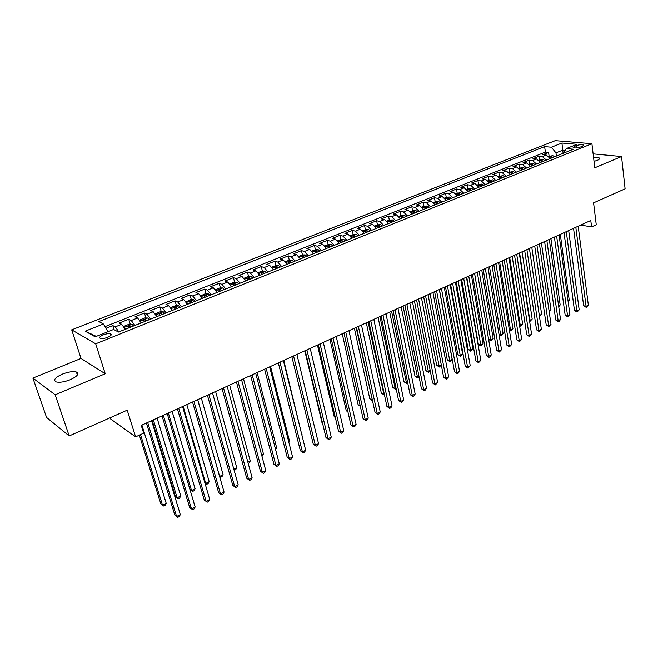 <?xml version="1.0" encoding="UTF-8"?>
<svg xmlns="http://www.w3.org/2000/svg" width="658" height="658" viewBox="0 0 658 658"><rect width="100%" height="100%" fill="white"/><g stroke="black" fill="none" stroke-linecap="round" stroke-linejoin="round"><path stroke-width="0.99" d="M70.283 379.715C77.364 376.376 79.404 373.826 76.402 372.05C72.972 371.17 68.259 371.877 62.271 374.163C55.108 377.495 53.043 380.069 56.086 381.895C59.557 382.759 64.295 382.035 70.283 379.715M594.026 161.358L597.283 160.346C599.331 159.45 599.997 158.668 599.29 157.986C598.393 157.344 596.477 157.097 593.532 157.237M107.665 337.324C111.07 335.786 112.033 334.618 110.569 333.812C108.792 333.392 106.357 333.746 103.281 334.889C99.852 336.419 98.881 337.595 100.361 338.418C102.154 338.829 104.589 338.467 107.665 337.324M110.24 417.715L110.667 419.031L135.606 436.887L143.666 433.17L141.248 425.397L590.785 220.479L591.583 226.903L596.255 224.748L593.582 202.845L625.1 188.83L621.547 156.53L593.129 153.873M32.9 378.087L46.562 417.452L69.189 435.958L55.173 394.808L105.231 373.752L95.698 343.813L71.706 329.839L81.033 358.454L32.9 378.087L55.173 394.808M95.698 343.813L591.912 143.707L555.237 140.656L71.706 329.839M550.253 158.512L546.305 155.074L542.792 154.72L548.599 152.409L549.109 156.201M546.354 160.075L542.406 156.629L538.894 156.267L539.428 160.075M538.894 156.267L533.013 158.603L536.517 158.973L540.465 162.444M530.537 166.433L526.597 162.929L523.11 162.542L529.065 160.174L529.616 164.007M520.486 170.471L516.546 166.935L513.075 166.532L519.113 164.13L519.68 167.979M510.304 174.567L506.356 170.99L502.901 170.57L509.021 168.144L509.605 172.009M499.973 178.721L496.033 175.11L492.595 174.666L498.797 172.207L499.397 176.089M489.511 182.924L485.571 179.28L482.15 178.82L488.433 176.319L489.059 180.234M478.901 187.193L474.969 183.508L471.564 183.023L477.938 180.498L478.572 184.421M468.151 191.511L464.219 187.793L460.83 187.291L467.287 184.725L467.945 188.673M457.244 195.895L453.313 192.136L449.957 191.618L456.496 189.011L457.178 192.983M446.19 200.336L442.266 196.536L438.927 195.994L445.556 193.362L446.256 197.351M434.979 204.844L431.056 201.003L427.741 200.443L434.469 197.77L435.193 201.784M423.612 209.417L419.697 205.535L416.399 204.951L423.226 202.236L423.966 206.275M412.081 214.047L408.166 210.124L404.9 209.524L411.818 206.768L412.582 210.823M400.377 218.752L396.478 214.788L393.229 214.154L400.253 211.366L401.035 215.446M388.516 223.514L384.617 219.517L381.401 218.859L388.516 216.03L389.33 220.126M376.475 228.359L372.593 224.312L369.393 223.63L376.623 220.759L377.453 224.88M364.261 233.269L360.378 229.173L357.22 228.466L364.548 225.554L365.404 229.7M351.865 238.245L347.992 234.108L344.858 233.376L352.293 230.423L353.181 234.593M339.281 243.304L335.424 239.125L332.323 238.361L339.865 235.367L340.77 239.553M326.516 248.436L322.667 244.208L319.591 243.419L327.256 240.376L328.186 244.603M313.553 253.643L309.712 249.366L306.677 248.551L314.45 245.467L315.421 249.736M300.393 258.939L296.569 254.605L293.567 253.766L301.454 250.624L302.458 254.95M287.036 264.302L283.22 259.926L280.25 259.055L288.262 255.872L289.298 260.239M273.465 269.755L269.665 265.33L266.737 264.426L274.871 261.193L275.941 265.61M259.639 275.2L255.904 270.816L253.009 269.879L261.267 266.597L262.377 271.071M245.689 280.925L241.922 276.393L239.068 275.422L247.457 272.083L248.609 276.607M231.476 286.633L227.717 282.052L224.913 281.048L233.434 277.66L234.618 282.241M217.033 292.44L213.291 287.801L210.527 286.765L219.188 283.318L220.414 287.957M202.36 298.337L198.634 293.641L195.919 292.571L204.712 289.076L205.987 293.764M187.44 304.333L183.738 299.579L181.073 298.469L190.006 294.916L191.33 299.67M172.281 310.428L168.604 305.608L165.981 304.465L175.069 300.854L176.434 305.674M156.875 316.621L153.215 311.744L150.649 310.56L159.878 306.891L161.292 311.769M141.215 322.913L137.58 317.978L135.063 316.753L144.447 313.027L145.912 317.97M125.283 329.313L121.672 324.312L119.213 323.053L128.754 319.262L130.276 324.271M576.309 145.607L574.187 146.463L573.143 147.631C574.895 148.206 577.337 148.001 580.479 147.014L582.61 146.158L583.638 144.999C581.886 144.423 579.451 144.628 576.309 145.607L576.597 147.894M563.133 153.339L562.713 150.172L555.977 152.862L551.371 147.203L544.635 146.594L98.815 321.556L103.388 323.999L85.219 331.171L95.171 336.83L113.628 329.461L118.489 332.051L573.422 149.202L566.357 148.56L563.232 153.298M551.371 147.203L561.94 143.033L576.984 144.316L566.357 148.56M548.599 152.409L545.383 152.105L104.967 326.664M118.843 331.903L115.24 326.878L112.806 325.595L105.954 328.317M128.754 319.262L131.246 320.504L134.874 325.463M144.447 313.027L146.989 314.228L150.641 319.122M159.878 306.891L162.477 308.051L166.153 312.895M175.069 300.854L177.718 301.981L181.411 306.76M190.006 294.916L192.704 296.001L196.421 300.722M204.712 289.076L207.459 290.129L211.193 294.792M219.188 283.318L221.976 284.338L225.727 288.944M233.434 277.66L236.263 278.647L240.03 283.195M247.457 272.083L250.336 273.037L254.12 277.536M261.267 266.597L264.187 267.518L267.979 271.968M274.871 261.193L277.824 262.081L281.632 266.474M288.262 255.872L291.255 256.727L295.072 261.07M301.454 250.624L304.481 251.455L308.314 255.756M314.45 245.467L317.51 246.265L321.351 250.509M327.256 240.376L330.341 241.149L334.198 245.352M339.865 235.367L342.991 236.107L346.856 240.26M352.293 230.423L355.452 231.139L359.326 235.251M364.548 225.554L367.732 226.245L371.614 230.308M376.623 220.759L379.831 221.425L383.721 225.447M388.516 216.03L391.757 216.671L395.655 220.652M400.253 211.366L403.51 211.983L407.417 215.923M411.818 206.768L415.108 207.36L419.014 211.259M423.226 202.236L426.532 202.812L430.447 206.661M434.469 197.77L437.8 198.321L441.724 202.129M445.556 193.362L448.912 193.888L452.844 197.663M456.496 189.011L459.876 189.52L463.808 193.255M467.287 184.725L470.684 185.211L474.615 188.912M477.938 180.498L481.343 180.958L485.283 184.627M488.433 176.319L491.863 176.772L495.803 180.391M498.797 172.207L502.243 172.635L506.183 176.221M509.021 168.144L512.483 168.547L516.431 172.108M519.113 164.13L522.592 164.525L526.532 168.045M529.065 160.174L532.561 160.552L536.509 164.031M556.405 156.036L555.977 152.862M135.606 436.887L127.208 410.173L69.189 435.958M591.912 143.707L594.799 167.782L621.547 156.53M580.71 225.069L591.583 226.903M565.148 150.394L562.713 150.172L561.94 143.033M545.383 152.105L544.635 146.594M112.806 325.595L114.073 329.691M103.388 323.999L107.97 331.722M85.219 331.171L96.298 336.386M105.231 373.752L81.033 358.454M573.546 228.334L583.638 305.715L586.064 306.324L575.824 227.298M588.342 305.156L586.22 307.36L586.064 306.324L588.342 305.156L578.185 226.22M586.22 307.36L583.638 305.715M548.764 156.341L552.868 155.666L554.669 156.736M552.827 157.476L551.782 156.637L550.392 156.949L551.667 157.945M568.06 301.019L569.269 300.41L560.312 234.371M569.269 300.41L568.183 301.981M564.029 232.677L574.459 310.42L576.877 311.045L566.291 231.641M579.18 309.86L577.05 312.073L576.877 311.045L579.18 309.86L568.685 230.555M577.05 312.073L574.459 310.42M554.39 237.069L565.164 315.182L567.566 315.815L556.635 236.041M569.91 314.623L567.764 316.852L567.566 315.815L569.91 314.623L559.061 234.939M567.764 316.852L565.164 315.182M544.618 241.519L555.747 320.002L558.149 320.66L546.856 240.499M560.509 319.443L559.308 321.194L558.362 321.68L558.149 320.66L560.509 319.443L549.315 239.38M558.362 321.68L555.747 320.002M534.724 246.034L546.206 324.887L548.599 325.554L536.944 245.023M551.001 324.328L548.83 326.582L548.599 325.554L551.001 324.328L539.428 243.888M548.83 326.582L546.206 324.887M538.968 160.264L543.154 159.565L544.947 160.642M543.089 161.391L542.044 160.544L540.646 160.865L541.912 161.86M558.601 305.781L560.172 304.983L550.927 238.648M560.172 304.983L558.749 306.825M529.04 164.237L533.309 163.505L535.102 164.599M533.219 165.355L532.174 164.508L530.767 164.829L532.026 165.832M549.027 310.601L550.96 309.622L541.427 242.975M550.96 309.622L549.175 311.653M518.981 168.259L523.34 167.502L525.133 168.604M523.225 169.377L522.172 168.514L520.758 168.851L522.016 169.863M539.321 315.486L541.633 314.318L531.804 247.359M541.633 314.318L539.47 316.506M539.527 316.514L539.395 315.947M508.79 172.338L513.24 171.549L515.025 172.667M513.092 173.449L512.047 172.577L510.616 172.922L511.866 173.942M519.606 252.927L529.813 320.273L532.19 319.072L522.057 251.808M529.451 320.175L530.077 321.285L529.608 321.153M532.19 319.072L530.077 321.285M524.697 250.599L536.55 329.831L538.935 330.522L526.902 249.596M541.361 329.271L539.182 331.542L538.935 330.522L541.361 329.271L529.419 248.453M539.182 331.542L536.55 329.831M498.46 176.467L503 175.653L504.785 176.788M502.819 177.578L501.774 176.698L500.343 177.051L501.577 178.071M509.695 257.442L520.215 325.101L522.625 323.884L512.187 256.307M519.45 324.879L520.215 325.101L520.503 326.113L519.598 325.85M522.625 323.884L520.503 326.113M514.54 255.23L526.762 334.84L529.139 335.547L516.719 254.243M531.598 334.289L529.41 336.567L529.139 335.547L531.598 334.289L519.277 253.075M529.41 336.567L526.762 334.84M487.989 180.654L492.62 179.807L494.405 180.958M492.414 181.756L491.37 180.868L489.922 181.238L491.156 182.266M499.661 262.016L510.501 329.995L512.944 328.761L502.186 260.864M509.308 329.633L510.501 329.995L510.805 330.999L509.415 330.324M512.944 328.761L510.805 330.999M504.242 259.926L516.851 339.915L519.211 340.638L506.405 258.939M521.704 339.364L519.507 341.658L519.211 340.638L521.704 339.364L508.996 257.763M519.507 341.658L516.851 339.915M477.379 184.906L482.1 184.026L483.877 185.186M481.862 186L480.825 185.104L479.361 185.474L480.587 186.51M489.494 266.646L500.664 334.947L503.131 333.705L492.052 265.487M499.019 334.445L500.664 334.947L500.985 335.95L499.085 334.832M503.131 333.705L500.985 335.95M493.804 264.689L506.808 345.063L509.16 345.804L495.943 263.71M511.685 344.504L509.473 346.815L509.16 345.804L511.685 344.504L498.575 262.509M509.473 346.815L506.808 345.063M466.621 189.208L471.441 188.295L473.217 189.471M471.169 190.294L470.133 189.389L468.66 189.775L469.878 190.82M479.197 271.343L490.695 339.964L493.196 338.706L481.779 270.167M488.598 339.298L490.695 339.964L491.033 340.967L488.614 339.396M493.196 338.706L491.033 340.967M483.227 269.509L496.634 350.27L498.97 351.035L485.349 268.538M501.528 349.719L499.307 352.046L498.97 351.035L501.528 349.719L488.006 267.329M499.307 352.046L496.634 350.27M472.502 274.394L486.32 355.55L488.647 356.332L474.599 273.44M491.238 354.999L490.037 356.809L489.001 357.335L488.647 356.332L491.238 354.999L477.297 272.206M489.001 357.335L486.32 355.55M461.628 279.354L475.866 360.905L478.177 361.703L463.701 278.408M480.809 360.354L478.563 362.706L478.177 361.703L480.809 360.354L466.44 277.158M478.563 362.706L475.866 360.905M450.598 284.379L465.272 366.325L467.575 367.148L452.655 283.442M470.24 365.782L467.978 368.151L467.575 367.148L470.24 365.782L455.435 282.175M467.978 368.151L465.272 366.325M439.421 289.479L454.538 371.828L456.825 372.667L441.452 288.549M459.523 371.285L458.33 373.111L457.252 373.662L456.825 372.667L459.523 371.285L444.265 287.266M457.252 373.662L454.538 371.828M428.078 294.644L443.648 377.396L445.927 378.26L430.085 293.731M448.666 376.853L446.379 379.255L445.927 378.26L448.666 376.853L432.939 292.432M446.379 379.255L443.648 377.396M416.58 299.892L432.619 383.046L434.88 383.935L418.562 298.987M437.652 382.512L435.357 384.922L434.88 383.935L437.652 382.512L421.457 297.663M435.357 384.922L432.619 383.046M404.909 305.205L421.433 388.779L423.678 389.684L406.866 304.317M426.491 388.236L425.298 390.087L424.18 390.663L423.678 389.684L426.491 388.236L409.811 302.976M424.18 390.663L421.433 388.779M393.073 310.601L410.082 394.586L412.311 395.516L395.006 309.721M415.165 394.052L413.981 395.902L412.846 396.494L412.311 395.516L415.165 394.052L397.991 308.363M412.846 396.494L410.082 394.586M381.072 316.079L398.584 400.475L400.796 401.429L382.972 315.207M403.691 399.941L402.507 401.808L401.347 402.4L400.796 401.429L403.691 399.941L385.999 313.825M401.347 402.4L398.584 400.475M368.883 321.63L386.912 406.455L389.108 407.425L370.758 320.775M392.045 405.92L390.868 407.787L389.692 408.396L389.108 407.425L392.045 405.92L373.826 319.377M389.692 408.396L386.912 406.455M356.521 327.265L375.076 412.517L377.256 413.512L358.363 326.426M380.234 411.982L379.057 413.857L377.865 414.474L377.256 413.512L380.234 411.982L361.481 325.003M377.865 414.474L375.076 412.517M455.714 193.567L460.633 192.629L462.401 193.822M466.744 277.026L478.358 344.315L480.595 345.047L483.137 343.772L471.375 274.912M460.329 194.653L459.292 193.74L457.812 194.135L459.021 195.179M468.751 276.105L480.957 346.05L478.358 344.315M483.137 343.772L480.957 346.05M444.652 197.992L446.733 197.161L449.677 197.022L451.437 198.231M456.183 281.838L468.134 349.447L470.371 350.196L472.938 348.904L460.83 279.716M449.34 199.07L448.295 198.148L446.807 198.552L448.008 199.604M458.174 280.925L470.75 351.191L468.134 349.447M472.938 348.904L470.75 351.191M433.441 202.483L435.612 201.611L438.565 201.471L440.325 202.697M445.482 286.715L457.787 354.646L460 355.419L462.607 354.103L450.146 284.585M438.195 203.552L437.159 202.615L435.654 203.034L436.846 204.095M447.448 285.819L460.411 356.406L457.787 354.646M462.607 354.103L460.411 356.406M422.066 207.031L424.344 206.119L427.297 205.987L429.049 207.229M434.634 291.659L447.292 359.918L449.504 360.707L452.136 359.375L439.314 289.528M426.886 208.093L425.858 207.147L424.336 207.574L425.52 208.644M436.583 290.77L449.932 361.694L447.292 359.918M452.136 359.375L449.932 361.694M410.534 211.646L412.911 210.692L415.872 210.568L417.616 211.818M423.637 296.676L436.665 365.256L438.861 366.062L441.288 364.836M415.428 212.699L414.392 211.744L412.862 212.189L414.038 213.258M425.561 295.796L439.314 367.049L436.665 365.256M441.329 365.034L439.314 367.049M398.83 216.326L401.322 215.331L404.283 215.207L406.019 216.482M412.484 301.751L425.899 370.668L428.07 371.49L430.184 370.429M403.798 217.379L402.77 216.408L401.224 216.86L402.392 217.938M414.392 300.887L428.547 372.477L425.899 370.668M430.274 370.915L428.547 372.477M386.962 221.08L389.561 220.035L392.522 219.92L394.257 221.211M401.183 306.908L414.976 376.146L417.139 376.993L418.924 376.096M392.004 222.116L390.975 221.137L389.421 221.606L390.581 222.692M403.066 306.052L417.641 377.972L414.976 376.146M419.08 376.886L417.641 377.972M374.92 225.891L377.634 224.806L380.595 224.699L382.323 226.007M389.725 312.131L403.913 381.706L406.06 382.578L407.508 381.846M380.036 226.928L379.008 225.933L377.445 226.418L378.589 227.504M391.576 311.283L406.586 383.548L403.913 381.706M407.73 382.94L406.586 383.548M362.698 230.785L365.535 229.65L368.496 229.552L370.215 230.876M378.103 317.427L392.694 387.34L394.825 388.228L395.927 387.677M367.896 231.805L366.876 230.802L365.297 231.303L366.432 232.397M379.929 316.597L395.376 389.199L392.694 387.34M396.157 388.804L395.376 389.199M350.303 235.745L353.256 234.561L356.225 234.47L357.936 235.811M366.317 322.798L381.319 393.056L383.441 393.961L384.182 393.591M355.575 236.757L354.555 235.745L352.959 236.255L354.086 237.357M368.118 321.976L384.017 394.923L381.319 393.056M337.719 240.779L340.795 239.545L343.764 239.463L345.466 240.82M354.366 328.252L369.796 398.847L372.264 399.587M343.073 241.782L342.061 240.754L340.449 241.28L341.568 242.391M356.134 327.437L372.494 400.738L369.796 398.847M324.945 245.886L328.145 244.603L331.122 244.529L332.816 245.903M342.242 333.779L358.1 404.719L360.181 405.665M330.39 246.882L329.378 245.845L327.75 246.388L328.852 247.498M360.345 406.405L358.1 404.719M343.978 332.981L363.076 418.661L365.231 419.689L345.787 332.158M368.25 418.134L367.082 420.018L365.873 420.635L365.231 419.689L368.25 418.134L348.954 330.719M365.873 420.635L363.076 418.661M331.245 338.788L350.895 424.895L353.033 425.948L333.022 337.982M356.101 424.369L354.933 426.269L353.708 426.894L353.033 425.948L356.101 424.369L336.23 336.518M353.708 426.894L350.895 424.895M318.316 344.685L338.541 431.229L340.655 432.298L320.059 343.887M343.764 430.702L342.604 432.602L341.362 433.244L340.655 432.298L343.764 430.702L323.317 342.399M341.362 433.244L338.541 431.229M305.189 350.665L325.998 437.644L328.095 438.746L306.899 349.883M331.254 437.126L330.094 439.034L328.827 439.684L328.095 438.746L331.254 437.126L310.206 348.378M328.827 439.684L325.998 437.644M311.982 251.076L315.314 249.744L318.209 249.67L319.969 251.068M329.938 339.38L346.248 410.674L347.819 411.414M317.51 252.055L316.498 251.011L314.861 251.57L315.947 252.68M347.967 412.056L346.248 410.674M298.814 256.34L302.285 254.95L305.18 254.893L306.932 256.307M317.46 345.072L334.223 416.711L335.267 417.221M304.432 257.311L303.428 256.25L301.775 256.826L302.853 257.944M335.358 417.624L334.223 416.711M285.457 261.687L289.059 260.247L291.955 260.19L293.698 261.629M304.794 350.846L322.025 422.839L322.51 423.086M291.157 262.649L290.153 261.571L288.492 262.164L289.553 263.29M322.56 423.259L322.025 422.839M271.886 267.115L275.628 265.618L278.531 265.577L280.259 267.033M277.684 268.061L276.681 266.975L274.995 267.584L276.047 268.719M291.864 356.743L313.274 444.158L315.346 445.293L293.542 355.978M318.554 443.648L317.395 445.565L316.111 446.223L315.346 445.293L318.554 443.648L296.898 354.448M316.111 446.223L313.274 444.158M258.101 272.626L261.991 271.071L264.968 271.038L266.613 272.511M263.99 273.564L263.003 272.47L261.3 273.095L262.336 274.23M301.874 435.028L283.771 360.428M302.244 434.839L301.956 435.333M278.334 362.912L300.361 450.771L302.409 451.931L279.971 362.163M305.666 450.261L304.506 452.186L303.215 452.852L302.409 451.931L305.666 450.261L283.384 360.609M303.215 452.852L300.361 450.771M244.102 278.227L248.14 276.615L251.117 276.59L252.746 278.087M250.089 279.156L249.102 278.038L247.383 278.688L248.411 279.831M288.681 441.666L289.536 441.238L270.545 366.457M289.536 441.238L288.862 442.382M264.59 369.171L287.25 457.491L289.273 458.675L266.186 368.447M292.58 456.981L291.428 458.906L290.112 459.588L289.273 458.675L292.58 456.981L269.648 366.868M290.112 459.588L287.25 457.491M229.881 283.919L234.075 282.241L237.053 282.224L238.673 283.746M235.967 284.832L234.988 283.705L233.253 284.363L234.264 285.514M275.291 448.411L276.64 447.728L257.114 372.576M276.64 447.728L275.587 449.546M250.632 375.537L273.942 464.301L275.941 465.519L252.187 374.821M279.296 463.8L278.153 465.732L276.812 466.423L275.941 465.519L279.296 463.8L255.707 373.218M276.812 466.423L273.942 464.301M216.795 291.938L217.132 292.399M215.454 289.726L219.788 287.957L222.758 287.949L224.37 289.495M221.623 290.597L220.644 289.454L218.892 290.137L219.887 291.297M261.687 455.262L263.554 454.324L243.485 378.794M263.554 454.324L262.007 456.446M236.452 382.002L260.428 471.218L262.402 472.469L237.966 381.311M265.807 470.725L264.672 472.666L263.315 473.365L262.402 472.469L265.807 470.725L241.544 379.674M263.315 473.365L260.428 471.218M202.047 297.687L202.483 298.288M200.871 295.73L205.271 293.764L208.241 293.772L209.836 295.335M207.048 296.454L206.077 295.294L204.309 296.001L205.288 297.161M247.877 462.212L250.27 461.011L229.65 385.103M250.27 461.011L249.176 462.919L248.198 463.405M222.042 388.565L246.709 478.243L248.658 479.526L223.514 387.891M252.113 477.749L250.986 479.698L249.604 480.414L248.658 479.526L252.113 477.749L227.15 386.238M249.604 480.414L246.709 478.243M187.061 303.544L187.596 304.267M186.041 301.825L190.524 299.67L193.493 299.678L195.072 301.265M192.243 302.409L191.272 301.232L189.479 301.956L190.45 303.124M233.845 469.277L236.79 467.797L215.594 391.51M236.79 467.797L235.696 469.713L234.125 470.256M207.41 395.236L232.776 485.382L234.7 486.69L208.833 394.586M238.204 484.888L237.086 486.846L235.679 487.57L234.7 486.69L238.204 484.888L212.526 392.908M235.679 487.57L232.776 485.382M171.82 309.482L172.47 310.354M170.957 308.002L170.99 307.483L175.53 305.666L178.499 305.69L180.07 307.302M177.191 308.454L176.212 307.261L174.403 308.002L175.365 309.186M197.713 399.661L219.649 476.425L223.103 474.689L201.315 398.016M219.583 476.384L220.636 477.305L219.64 476.598M223.103 474.689L222.017 476.606L220.636 477.305M192.531 402.022L218.621 492.628L220.52 493.969L193.913 401.388M224.082 492.143L222.963 494.109L221.54 494.841L220.52 493.969L224.082 492.143L197.663 399.677M221.54 494.841L218.621 492.628M156.341 315.527L157.097 316.531M155.617 314.277L155.683 313.603L160.297 311.76L163.266 311.793L164.813 313.43M161.893 314.606L160.914 313.381L159.08 314.146L160.034 315.346M183.154 406.29L205.699 483.449L209.203 481.681L186.814 404.621M204.868 482.865L206.727 484.321L204.893 482.947M209.203 481.681L208.125 483.614L206.727 484.321M177.413 408.914L204.251 499.99L206.11 501.363L178.746 408.305M209.738 499.504L208.627 501.478L207.18 502.227L206.11 501.363L209.738 499.504L182.562 406.562M207.18 502.227L204.251 499.99M140.598 321.672L141.462 322.815M140.006 320.652L140.121 319.829L144.818 317.954L147.779 317.995L149.317 319.656M146.339 320.857L145.36 319.607L143.51 320.388L144.456 321.614M168.366 413.035L191.527 490.58L195.089 488.787L172.092 411.34M189.891 489.363L192.605 491.444L189.891 489.371M195.089 488.787L194.028 490.728L192.605 491.444M162.049 415.914L189.644 507.466L191.478 508.881L163.332 415.33M195.163 506.989L194.052 508.971L192.588 509.728L191.478 508.881L195.163 506.989L167.206 413.561M124.592 327.923L125.571 329.197M124.132 327.116L124.304 326.162L129.075 324.246L132.036 324.304L133.549 325.998M152.138 420.429L175.406 496.477L177.142 497.826L180.761 496L157.122 418.159M130.531 327.207L129.544 325.94L127.677 326.746L128.614 327.98M153.347 419.886L177.142 497.826L178.26 498.674L179.7 497.95L180.761 496M146.421 423.036L174.814 515.058L176.607 516.505L147.655 422.477M180.35 514.589L179.256 516.579L177.759 517.344L176.607 516.505L180.35 514.589L151.595 420.676M139.356 435.16L160.823 503.798L162.534 505.18L166.211 503.329L141.914 425.093M140.508 434.625L162.534 505.18L163.686 506.018L165.158 505.278L166.211 503.329M542.406 156.629L546.305 155.074M115.24 326.878L121.672 324.312M131.246 320.504L137.58 317.978M146.989 314.228L153.215 311.744M162.477 308.051L168.604 305.608M177.718 301.981L183.738 299.579M192.704 296.001L198.634 293.641M207.459 290.129L213.291 287.801M221.976 284.338L227.717 282.052M236.263 278.647L241.922 276.393M250.336 273.037L255.904 270.816M264.187 267.518L269.665 265.33M277.824 262.081L283.22 259.926M291.255 256.727L296.569 254.605M304.481 251.455L309.712 249.366M317.51 246.265L322.667 244.208M330.341 241.149L335.424 239.125M342.991 236.107L347.992 234.108M355.452 231.139L360.378 229.173M367.732 226.245L372.593 224.312M379.831 221.425L384.617 219.517M391.757 216.671L396.478 214.788M403.51 211.983L408.166 210.124M415.108 207.36L419.697 205.535M426.532 202.812L431.056 201.003M437.8 198.321L442.266 196.536M448.912 193.888L453.313 192.136M459.876 189.52L464.219 187.793M470.684 185.211L474.969 183.508M481.343 180.958L485.571 179.28M491.863 176.772L496.033 175.11M502.243 172.635L506.356 170.99M512.483 168.547L516.546 166.935M522.592 164.525L526.597 162.929M532.561 160.552L536.517 158.973M574.376 147.943L574.187 146.463M552.794 155.675L549.381 157.04M551.939 157.83L551.782 156.637M543.08 159.565L539.585 160.971M542.208 161.745L542.044 160.544M533.243 163.513L529.657 164.944M532.347 165.709L532.174 164.508M523.266 167.502L519.598 168.974M522.353 169.723L522.172 168.514M513.166 171.557L509.407 173.062M512.228 173.794L512.047 172.577M502.926 175.653L499.077 177.199M501.964 177.923L501.774 176.698M492.546 179.815L488.614 181.394M491.567 182.102L491.37 180.868M482.034 184.026L477.996 185.646M481.023 186.337L480.825 185.104M471.367 188.303L467.246 189.956M470.338 190.631L470.133 189.389M460.559 192.629L456.331 194.324M459.498 194.99L459.292 193.74M449.603 197.022L445.277 198.757M448.517 199.399L448.295 198.148M438.491 201.48L434.058 203.248M437.381 203.881L437.159 202.615M427.223 205.987L422.691 207.805M426.088 208.413L425.858 207.147M415.798 210.568L411.151 212.427M414.63 213.019L414.392 211.744M404.209 215.215L399.455 217.115M403.017 217.691L402.77 216.408M392.448 219.928L387.587 221.878M391.23 222.429L390.975 221.137M380.521 224.707L375.545 226.697M379.271 227.232L379.008 225.933M368.422 229.552L363.323 231.6M367.139 232.109L366.876 230.802M356.151 234.47L350.928 236.567M354.835 237.053L354.555 235.745M343.69 239.463L338.344 241.609M342.341 242.078L342.061 240.754M331.048 244.529L325.57 246.725M329.666 247.169L329.378 245.845M318.209 249.67L312.599 251.924M316.802 252.343L316.498 251.011M305.18 254.893L299.439 257.196M303.741 257.591L303.428 256.25M291.955 260.19L286.074 262.55M290.474 262.92L290.153 261.571M278.531 265.577L272.502 267.987M277.01 268.332L276.681 266.975M264.894 271.038L258.717 273.514M263.34 273.827L263.003 272.47M251.043 276.59L244.718 279.124M249.448 279.411L249.102 278.038M236.979 282.224L230.506 284.815M235.342 285.079L234.988 283.705M222.684 287.949L216.054 290.606M221.014 290.844L220.644 289.454M208.167 293.764L201.373 296.487M206.456 296.692L206.077 295.294M193.419 299.678L186.461 302.466M191.659 302.639L191.272 301.232L191.659 302.639M178.425 305.682L171.294 308.544M176.212 307.261L176.615 308.684L176.229 307.27M163.192 311.793L155.888 314.721M160.914 313.381L161.333 314.828L160.939 313.405M147.705 317.995L140.22 320.997M145.813 321.063L145.393 319.64L145.796 321.071M131.962 324.304L124.288 327.38M130.021 327.413L129.585 325.973M77.381 375.011L76.402 372.05M599.413 158.981L599.29 157.986M111.013 335.235L110.569 333.812M583.695 145.492L583.638 144.999M129.996 327.421L129.544 325.94"/></g></svg>
